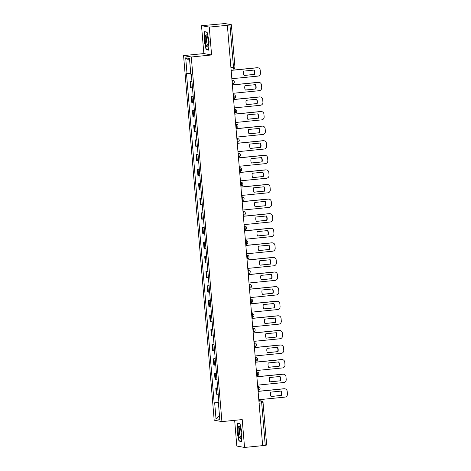 <?xml version="1.0" encoding="UTF-8"?>
<svg xmlns="http://www.w3.org/2000/svg" width="471" height="471" viewBox="0 0 471 471"><rect width="100%" height="100%" fill="white"/><g stroke="black" fill="none" stroke-linecap="round" stroke-linejoin="round"><path stroke-width="0.71" d="M234.658 420.332L236.813 446.049L244.549 447.45L262.653 445.643L227.358 25.293L209.254 27.1L201.517 25.699L203.861 53.57L183.566 55.602L214.187 420.203L221.918 421.604L191.303 56.997L211.591 54.972L209.254 27.1M201.517 25.699L224.938 23.55L231.379 24.727L234.935 67.1L233.51 67.341L229.954 24.969L231.379 24.727M244.549 447.45L242.212 419.579L221.918 421.604M266.621 445.054L265.25 445.319L261.693 402.946A1.884 0.442 -95.7 0 0 261.087 400.998L258.873 400.597M262.653 445.578L265.25 445.319M229.954 24.969L227.358 25.293M191.962 81.742L190.019 81.583L190.537 87.753L192.48 87.912M191.933 81.389L190.019 81.583M193.187 96.331L191.244 96.172L191.762 102.348L193.705 102.507M193.157 95.984L191.244 96.172M194.411 110.926L192.468 110.767L192.986 116.938L194.929 117.096M194.382 110.573L192.468 110.767M195.636 125.516L193.693 125.357L194.211 131.533L196.154 131.692M195.606 125.162L193.693 125.357M196.86 140.105L194.917 139.946L195.436 146.122L197.378 146.281M196.831 139.757L194.917 139.946M198.085 154.7L196.142 154.541L196.66 160.711L198.603 160.87M198.055 154.347L196.142 154.541M199.31 169.289L197.367 169.13L197.885 175.306L199.828 175.465M199.28 168.942L197.367 169.13M200.534 183.884L198.591 183.725L199.109 189.895L201.058 190.054M200.505 183.531L198.591 183.725M201.765 198.474L199.816 198.315L200.34 204.491L202.283 204.65M201.735 198.126L199.816 198.315M202.989 213.063L201.046 212.904L201.564 219.08L203.507 219.239M202.96 212.715L201.046 212.904M204.214 227.658L202.271 227.499L202.789 233.669L204.732 233.828M204.184 227.305L202.271 227.499M205.438 242.247L203.496 242.088L204.014 248.264L205.957 248.423M205.409 241.9L203.496 242.088M206.663 256.842L204.72 256.683L205.238 262.853L207.181 263.012M206.634 256.489L204.72 256.683M207.888 271.431L205.945 271.272L206.463 277.448L208.406 277.607M207.858 271.084L205.945 271.272M209.112 286.021L207.169 285.862L207.687 292.038L209.63 292.197M209.083 285.673L207.169 285.862M210.337 300.616L208.394 300.457L208.912 306.627L210.855 306.786M210.307 300.262L208.394 300.457M211.567 315.205L209.619 315.046L210.137 321.222L212.085 321.381M211.538 314.858L209.619 315.046M212.792 329.8L210.849 329.641L211.367 335.811L213.31 335.97M212.762 329.447L210.849 329.641M214.017 344.389L212.074 344.23L212.592 350.406L214.535 350.565M213.987 344.042L212.074 344.23M215.241 358.984L213.298 358.825L213.816 364.996L215.759 365.155M215.212 358.631L213.298 358.825M216.466 373.574L214.523 373.415L215.041 379.591L216.984 379.744M216.436 373.22L214.523 373.415M217.69 388.163L215.747 388.004L216.266 394.18L218.208 394.339M217.661 387.816L215.747 388.004M190.737 73.376L187.016 73.541L185.698 57.827L189.489 58.51L190.808 74.224L191.338 74.324L219.003 403.759L218.473 403.659L219.792 419.373L216.001 418.69L214.682 402.976L218.921 402.787M187.016 73.541L186.487 73.447L214.152 402.882L214.682 402.976M183.566 55.602L191.303 56.997M203.861 53.57L211.591 54.972M208.618 50.15L209.112 41.354L207.099 32.099L204.591 31.645L204.09 40.441L206.104 49.696L208.618 50.15M241.482 441.504L241.976 432.708L239.963 423.453L237.449 422.999L236.954 431.795L238.968 441.05L241.482 441.504M218.885 402.405L214.152 402.882M218.986 403.565L218.473 403.659M185.698 57.827L189.672 60.724M219.462 415.463L216.001 418.69M207.269 49.579L206.104 49.696M240.133 440.933L238.968 441.05M244.09 75.425L254.375 74.4A5.882 5.699 -79.7 0 0 254.046 70.079M231.137 70.309L256.989 67.724A2.82 2.738 -79.7 0 1 257.725 67.753L258.02 67.806A2.82 2.738 100.3 0 0 257.284 67.777L256.989 67.724M254.67 74.453A5.882 5.699 -79.7 0 0 254.299 70.055L243.76 71.109A5.882 5.699 -79.7 0 0 244.131 75.507L254.375 74.4M231.844 78.71L257.978 76.102A2.82 2.738 100.3 0 0 260.475 73.023L260.245 70.309A2.82 2.738 100.3 0 0 258.02 67.806M231.143 70.385L257.284 67.777M245.314 90.02L255.6 88.99A5.882 5.699 -79.7 0 0 255.27 84.674M232.362 84.898L258.214 82.313A2.82 2.738 -79.7 0 1 258.95 82.343L259.244 82.396A2.82 2.738 100.3 0 0 258.508 82.372L258.214 82.313M255.894 89.043A5.882 5.699 -79.7 0 0 255.523 84.65L244.985 85.698A5.882 5.699 -79.7 0 0 245.356 90.096L255.6 88.99M233.068 93.305L259.203 90.691A2.82 2.738 100.3 0 0 261.699 87.618L261.47 84.904A2.82 2.738 100.3 0 0 259.244 82.396M232.368 84.98L258.508 82.372M246.545 104.609L256.825 103.585A5.882 5.699 -79.7 0 0 256.495 99.263M233.587 99.487L259.439 96.908A2.82 2.738 -79.7 0 1 260.175 96.938L260.469 96.991A2.82 2.738 100.3 0 0 259.733 96.961L259.439 96.908M257.119 103.638A5.882 5.699 -79.7 0 0 256.748 99.24L246.209 100.294A5.882 5.699 -79.7 0 0 246.58 104.686L256.825 103.585M234.293 107.894L260.434 105.286A2.82 2.738 100.3 0 0 262.924 102.207L262.694 99.493A2.82 2.738 100.3 0 0 260.469 96.991M233.598 99.569L259.733 96.961M205.609 35.478A6.117 1.437 -95.7 0 0 205.756 43.62A6.117 1.437 -95.7 0 0 207.935 46.346A6.117 1.437 -95.7 0 0 207.958 46.276A6.117 1.437 -95.7 0 0 208.206 40.659A6.117 1.437 -95.7 0 0 206.828 35.296A6.117 1.437 -95.7 0 0 205.609 35.478M207.264 36.202A4.628 1.089 -95.7 0 0 207.152 36.19A4.628 1.089 -95.7 0 0 206.722 36.709A4.628 1.089 -95.7 0 0 206.663 41.943A4.628 1.089 -95.7 0 0 208.076 45.404A4.628 1.089 -95.7 0 0 208.182 45.369M208.635 49.826L206.304 49.402L204.349 40.435L204.832 31.91L207.152 32.334M205.633 31.834L204.832 31.91M238.473 426.838A6.117 1.437 -95.7 0 0 238.62 434.974A6.117 1.437 -95.7 0 0 240.799 437.7A6.117 1.437 -95.7 0 0 240.822 437.63A6.117 1.437 -95.7 0 0 241.07 432.013A6.117 1.437 -95.7 0 0 239.692 426.649A6.117 1.437 -95.7 0 0 238.473 426.838M240.128 427.556A4.628 1.089 -95.7 0 0 240.016 427.544A4.628 1.089 -95.7 0 0 239.586 428.062A4.628 1.089 -95.7 0 0 239.527 433.296A4.628 1.089 -95.7 0 0 240.934 436.758A4.628 1.089 -95.7 0 0 241.046 436.723M241.499 441.18L239.162 440.762L237.213 431.795L237.696 423.27L240.016 423.688M238.497 423.188L237.696 423.27M247.77 119.198L258.049 118.174A5.882 5.699 -79.7 0 0 257.719 113.858M234.811 114.082L260.663 111.497A2.82 2.738 -79.7 0 1 261.405 111.527L261.693 111.58A2.82 2.738 100.3 0 0 260.958 111.55L260.663 111.497M258.344 118.227A5.882 5.699 -79.7 0 0 257.978 113.829L247.44 114.883A5.882 5.699 -79.7 0 0 247.805 119.281L258.049 118.174M235.518 122.489L261.658 119.875A2.82 2.738 100.3 0 0 264.149 116.796L263.925 114.088A2.82 2.738 100.3 0 0 261.693 111.58M234.823 114.165L260.958 111.55M248.994 133.793L259.28 132.763A5.882 5.699 -79.7 0 0 258.944 128.448M236.042 128.671L261.888 126.093A2.82 2.738 -79.7 0 1 262.63 126.122L262.918 126.175A2.82 2.738 100.3 0 0 262.182 126.146L261.888 126.093M259.568 132.816A5.882 5.699 -79.7 0 0 259.203 128.424L248.664 129.472A5.882 5.699 -79.7 0 0 249.029 133.87L259.28 132.763M236.742 137.079L262.883 134.471A2.82 2.738 100.3 0 0 265.373 131.391L265.149 128.677A2.82 2.738 100.3 0 0 262.918 126.175M236.048 128.754L262.182 126.146M250.219 148.383L260.504 147.358A5.882 5.699 -79.7 0 0 260.169 143.037M237.266 143.266L263.112 140.682A2.82 2.738 -79.7 0 1 263.854 140.711L264.149 140.764A2.82 2.738 100.3 0 0 263.407 140.735L263.112 140.682M260.793 147.411A5.882 5.699 -79.7 0 0 260.428 143.013L249.889 144.067A5.882 5.699 -79.7 0 0 250.254 148.465L260.504 147.358M237.973 151.668L264.107 149.06A2.82 2.738 100.3 0 0 266.604 145.981L266.374 143.266A2.82 2.738 100.3 0 0 264.149 140.764M237.272 143.343L263.407 140.735M251.443 162.978L261.729 161.947A5.882 5.699 -79.7 0 0 261.399 157.632M238.491 157.856L264.343 155.277A2.82 2.738 -79.7 0 1 265.079 155.306L265.373 155.359A2.82 2.738 100.3 0 0 264.631 155.33L264.343 155.277M262.023 162A5.882 5.699 -79.7 0 0 261.652 157.608L251.114 158.656A5.882 5.699 -79.7 0 0 251.485 163.054L261.729 161.947M239.197 166.263L265.332 163.655A2.82 2.738 100.3 0 0 267.828 160.576L267.599 157.862A2.82 2.738 100.3 0 0 265.373 155.359M238.497 157.938L264.631 155.33M252.668 177.567L262.953 176.543A5.882 5.699 -79.7 0 0 262.624 172.221M239.715 172.445L265.567 169.866A2.82 2.738 -79.7 0 1 266.303 169.896L266.598 169.949A2.82 2.738 100.3 0 0 265.856 169.919L265.567 169.866M263.248 176.596A5.882 5.699 -79.7 0 0 262.877 172.198L252.338 173.251A5.882 5.699 -79.7 0 0 252.709 177.644L262.953 176.543M240.422 180.852L266.557 178.244A2.82 2.738 100.3 0 0 269.053 175.165L268.823 172.451A2.82 2.738 100.3 0 0 266.598 169.949M239.721 172.527L265.856 169.919M253.893 192.162L264.178 191.132A5.882 5.699 -79.7 0 0 263.848 186.816M240.94 187.04L266.792 184.455A2.82 2.738 -79.7 0 1 267.528 184.485L267.822 184.538A2.82 2.738 100.3 0 0 267.086 184.508L266.792 184.455M264.472 191.185A5.882 5.699 -79.7 0 0 264.101 186.787L253.563 187.841A5.882 5.699 -79.7 0 0 253.934 192.239L264.178 191.132M241.647 195.447L267.781 192.833A2.82 2.738 100.3 0 0 270.277 189.754L270.048 187.046A2.82 2.738 100.3 0 0 267.822 184.538M240.946 187.122L267.086 184.508M255.117 206.751L265.403 205.721A5.882 5.699 -79.7 0 0 265.073 201.405M242.165 201.629L268.017 199.05A2.82 2.738 -79.7 0 1 268.753 199.08L269.047 199.133A2.82 2.738 100.3 0 0 268.311 199.103L268.017 199.05M265.697 205.774A5.882 5.699 -79.7 0 0 265.326 201.382L254.787 202.436A5.882 5.699 -79.7 0 0 255.158 206.828L265.403 205.721M242.871 210.037L269.006 207.428A2.82 2.738 100.3 0 0 271.502 204.349L271.272 201.635A2.82 2.738 100.3 0 0 269.047 199.133M242.171 201.712L268.311 199.103M256.348 221.341L266.627 220.316A5.882 5.699 -79.7 0 0 266.298 216.001M243.389 216.224L269.241 213.64A2.82 2.738 -79.7 0 1 269.977 213.669L270.272 213.722A2.82 2.738 100.3 0 0 269.536 213.693L269.241 213.64M266.922 220.369A5.882 5.699 -79.7 0 0 266.551 215.971L256.012 217.025A5.882 5.699 -79.7 0 0 256.383 221.423L266.627 220.316M244.096 224.626L270.236 222.018A2.82 2.738 100.3 0 0 272.727 218.938L272.497 216.23A2.82 2.738 100.3 0 0 270.272 213.722M243.395 216.307L269.536 213.693M257.572 235.936L267.852 234.905A5.882 5.699 -79.7 0 0 267.522 230.59M244.614 230.814L270.466 228.235A2.82 2.738 -79.7 0 1 271.202 228.264L271.496 228.317A2.82 2.738 100.3 0 0 270.76 228.288L270.466 228.235M268.146 234.958A5.882 5.699 -79.7 0 0 267.775 230.566L257.237 231.614A5.882 5.699 -79.7 0 0 257.608 236.012L267.852 234.905M245.32 239.221L271.461 236.613A2.82 2.738 100.3 0 0 273.951 233.534L273.728 230.819A2.82 2.738 100.3 0 0 271.496 228.317M244.626 230.896L270.76 228.288M258.797 250.525L269.076 249.5A5.882 5.699 -79.7 0 0 268.747 245.179M245.844 245.403L271.69 242.824A2.82 2.738 -79.7 0 1 272.432 242.853L272.721 242.906A2.82 2.738 100.3 0 0 271.985 242.877L271.69 242.824M269.371 249.553A5.882 5.699 -79.7 0 0 269.006 245.155L258.467 246.209A5.882 5.699 -79.7 0 0 258.832 250.601L269.076 249.5M246.545 253.81L272.685 251.202A2.82 2.738 100.3 0 0 275.176 248.123L274.952 245.409A2.82 2.738 100.3 0 0 272.721 242.906M245.85 245.485L271.985 242.877M260.021 265.12L270.307 264.09A5.882 5.699 -79.7 0 0 269.971 259.774M247.069 259.998L272.915 257.413A2.82 2.738 -79.7 0 1 273.657 257.443L273.951 257.496A2.82 2.738 100.3 0 0 273.209 257.466L272.915 257.413M270.595 264.143A5.882 5.699 -79.7 0 0 270.23 259.745L259.692 260.799A5.882 5.699 -79.7 0 0 260.057 265.197L270.307 264.09M247.775 268.405L273.91 265.791A2.82 2.738 100.3 0 0 276.4 262.712L276.177 260.004A2.82 2.738 100.3 0 0 273.951 257.496M247.075 260.08L273.209 257.466M261.246 279.709L271.531 278.685A5.882 5.699 -79.7 0 0 271.202 274.363M248.294 274.587L274.14 272.008A2.82 2.738 -79.7 0 1 274.881 272.038L275.176 272.091A2.82 2.738 100.3 0 0 274.434 272.061L274.14 272.008M271.826 278.738A5.882 5.699 -79.7 0 0 271.455 274.34L260.916 275.394A5.882 5.699 -79.7 0 0 261.287 279.786L271.531 278.685M249 282.994L275.135 280.386A2.82 2.738 100.3 0 0 277.631 277.307L277.401 274.593A2.82 2.738 100.3 0 0 275.176 272.091M248.299 274.67L274.434 272.061M262.471 294.298L272.756 293.274A5.882 5.699 -79.7 0 0 272.426 288.959M249.518 289.182L275.37 286.598A2.82 2.738 -79.7 0 1 276.106 286.627L276.4 286.68A2.82 2.738 100.3 0 0 275.659 286.651L275.37 286.598M273.05 293.327A5.882 5.699 -79.7 0 0 272.68 288.929L262.141 289.983A5.882 5.699 -79.7 0 0 262.512 294.381L272.756 293.274M250.225 297.59L276.359 294.976A2.82 2.738 100.3 0 0 278.856 291.896L278.626 289.188A2.82 2.738 100.3 0 0 276.4 286.68M249.524 289.265L275.659 286.651M263.695 308.894L273.981 307.863A5.882 5.699 -79.7 0 0 273.651 303.548M250.743 303.771L276.595 301.193A2.82 2.738 -79.7 0 1 277.331 301.222L277.625 301.275A2.82 2.738 100.3 0 0 276.889 301.246L276.595 301.193M274.275 307.916A5.882 5.699 -79.7 0 0 273.904 303.524L263.366 304.572A5.882 5.699 -79.7 0 0 263.736 308.97L273.981 307.863M251.449 312.179L277.584 309.571A2.82 2.738 100.3 0 0 280.08 306.491L279.851 303.777A2.82 2.738 100.3 0 0 277.625 301.275M250.749 303.854L276.889 301.246M264.92 323.483L275.205 322.458A5.882 5.699 -79.7 0 0 274.876 318.137M251.967 318.367L277.819 315.782A2.82 2.738 -79.7 0 1 278.555 315.811L278.85 315.864A2.82 2.738 100.3 0 0 278.114 315.835L277.819 315.782M275.5 322.511A5.882 5.699 -79.7 0 0 275.129 318.113L264.59 319.167A5.882 5.699 -79.7 0 0 264.961 323.565L275.205 322.458M252.674 326.768L278.808 324.16A2.82 2.738 100.3 0 0 281.305 321.081L281.075 318.367A2.82 2.738 100.3 0 0 278.85 315.864M251.973 318.443L278.114 315.835M266.15 338.078L276.43 337.048A5.882 5.699 -79.7 0 0 276.1 332.732M253.192 332.956L279.044 330.371A2.82 2.738 -79.7 0 1 279.78 330.401L280.074 330.454A2.82 2.738 100.3 0 0 279.338 330.424L279.044 330.371M276.724 337.101A5.882 5.699 -79.7 0 0 276.353 332.709L265.815 333.756A5.882 5.699 -79.7 0 0 266.186 338.154L276.43 337.048M253.898 341.363L280.033 338.749A2.82 2.738 100.3 0 0 282.529 335.676L282.3 332.962A2.82 2.738 100.3 0 0 280.074 330.454M253.198 333.038L279.338 330.424M267.375 352.667L277.654 351.643A5.882 5.699 -79.7 0 0 277.325 347.321M254.417 347.545L280.269 344.966A2.82 2.738 -79.7 0 1 281.004 344.996L281.299 345.049A2.82 2.738 100.3 0 0 280.563 345.019L280.269 344.966M277.949 351.696A5.882 5.699 -79.7 0 0 277.578 347.298L267.039 348.352A5.882 5.699 -79.7 0 0 267.41 352.744L277.654 351.643M255.123 355.952L281.264 353.344A2.82 2.738 100.3 0 0 283.754 350.265L283.53 347.551A2.82 2.738 100.3 0 0 281.299 345.049M254.428 347.627L280.563 345.019M268.6 367.256L278.879 366.232A5.882 5.699 -79.7 0 0 278.549 361.916M255.641 362.14L281.493 359.556A2.82 2.738 -79.7 0 1 282.235 359.585L282.523 359.638A2.82 2.738 100.3 0 0 281.788 359.608L281.493 359.556M279.173 366.285A5.882 5.699 -79.7 0 0 278.808 361.887L268.27 362.941A5.882 5.699 -79.7 0 0 268.635 367.339L278.879 366.232M256.348 370.547L282.488 367.933A2.82 2.738 100.3 0 0 284.979 364.854L284.755 362.146A2.82 2.738 100.3 0 0 282.523 359.638M255.653 362.223L281.788 359.608M269.824 381.851L280.11 380.821A5.882 5.699 -79.7 0 0 279.774 376.506M256.872 376.729L282.718 374.151A2.82 2.738 -79.7 0 1 283.46 374.18L283.748 374.233A2.82 2.738 100.3 0 0 283.012 374.204L282.718 374.151M280.398 380.874A5.882 5.699 -79.7 0 0 280.033 376.482L269.494 377.53A5.882 5.699 -79.7 0 0 269.859 381.928L280.11 380.821M257.578 385.137L283.713 382.529A2.82 2.738 100.3 0 0 286.203 379.449L285.979 376.735A2.82 2.738 100.3 0 0 283.748 374.233M256.878 376.812L283.012 374.204M271.049 396.441L281.334 395.416A5.882 5.699 -79.7 0 0 280.999 391.095M258.096 391.324L283.942 388.74A2.82 2.738 -79.7 0 1 284.684 388.769L284.979 388.822A2.82 2.738 100.3 0 0 284.237 388.793L283.942 388.74M281.623 395.469A5.882 5.699 -79.7 0 0 281.258 391.071L270.719 392.125A5.882 5.699 -79.7 0 0 271.084 396.523L281.334 395.416M258.803 399.726L284.937 397.118A2.82 2.738 100.3 0 0 287.434 394.039L287.204 391.324A2.82 2.738 100.3 0 0 284.979 388.822M258.102 391.401L284.237 388.793M257.702 386.62L258.037 386.585A1.884 1.825 -79.7 0 1 258.532 386.603A1.884 1.884 0 0 1 258.385 390.329L258.355 390.329A1.884 0.442 -95.7 0 0 258.385 390.329A1.884 0.442 -95.7 0 0 258.65 388.54A1.884 0.442 -95.7 0 0 258.037 386.585L257.69 386.52M256.477 372.025L256.813 371.996A1.884 1.825 -79.7 0 1 257.307 372.013A1.884 1.884 0 0 1 257.16 375.734L257.131 375.734A1.884 0.442 -95.7 0 0 257.16 375.734A1.884 0.442 -95.7 0 0 257.425 373.945A1.884 0.442 -95.7 0 0 256.813 371.996L256.465 371.931M255.247 357.436L255.588 357.401A1.884 1.825 -79.7 0 1 256.083 357.424A1.884 1.884 0 0 1 255.936 361.145L255.906 361.145A1.884 0.442 -95.7 0 0 255.936 361.145A1.884 0.442 -95.7 0 0 256.195 359.355A1.884 0.442 -95.7 0 0 255.588 357.401L255.241 357.342M254.022 342.847L254.364 342.811A1.884 1.825 -79.7 0 1 254.858 342.829A1.884 1.884 0 0 1 254.711 346.556L254.676 346.55A1.884 0.442 -95.7 0 0 254.711 346.556A1.884 0.442 -95.7 0 0 254.97 344.76A1.884 0.442 -95.7 0 0 254.364 342.811L254.016 342.747M252.797 328.252L253.139 328.216A1.884 1.825 -79.7 0 1 253.633 328.24A1.884 1.884 0 0 1 253.48 331.961L253.451 331.961A1.884 0.442 -95.7 0 0 253.48 331.961A1.884 0.442 -95.7 0 0 253.745 330.171A1.884 0.442 -95.7 0 0 253.139 328.216L252.792 328.157M251.573 313.662L251.914 313.627A1.884 1.825 -79.7 0 1 252.403 313.645A1.884 1.884 0 0 1 252.256 317.372L252.226 317.366A1.884 0.442 -95.7 0 0 252.256 317.372A1.884 0.442 -95.7 0 0 252.521 315.582A1.884 0.442 -95.7 0 0 251.914 313.627L251.567 313.562M250.348 299.067L250.69 299.038A1.884 1.825 -79.7 0 1 251.178 299.056A1.884 1.884 0 0 1 251.031 302.776L251.002 302.776A1.884 0.442 -95.7 0 0 251.031 302.776A1.884 0.442 -95.7 0 0 251.296 300.987A1.884 0.442 -95.7 0 0 250.69 299.038L250.342 298.973M249.124 284.478L249.465 284.443A1.884 1.825 -79.7 0 1 249.954 284.46A1.884 1.884 0 0 1 249.807 288.187L249.777 288.187A1.884 0.442 -95.7 0 0 249.807 288.187A1.884 0.442 -95.7 0 0 250.072 286.397A1.884 0.442 -95.7 0 0 249.465 284.443L249.112 284.378M247.899 269.889L248.235 269.854A1.884 1.825 -79.7 0 1 248.729 269.871A1.884 1.884 0 0 1 248.582 273.592L248.553 273.592A1.884 0.442 -95.7 0 0 248.582 273.592A1.884 0.442 -95.7 0 0 248.847 271.802A1.884 0.442 -95.7 0 0 248.235 269.854L247.887 269.789M246.674 255.294L247.01 255.258A1.884 1.825 -79.7 0 1 247.505 255.282A1.884 1.884 0 0 1 247.357 259.003L247.328 259.003A1.884 0.442 -95.7 0 0 247.357 259.003A1.884 0.442 -95.7 0 0 247.622 257.213A1.884 0.442 -95.7 0 0 247.01 255.258L246.663 255.2M245.444 240.705L245.785 240.669A1.884 1.825 -79.7 0 1 246.28 240.687A1.884 1.884 0 0 1 246.133 244.414L246.103 244.408A1.884 0.442 -95.7 0 0 246.133 244.414A1.884 0.442 -95.7 0 0 246.398 242.624A1.884 0.442 -95.7 0 0 245.785 240.669L245.438 240.604M244.219 226.109L244.561 226.08A1.884 1.825 -79.7 0 1 245.055 226.098A1.884 1.884 0 0 1 244.908 229.819L244.873 229.819A1.884 0.442 -95.7 0 0 244.908 229.819A1.884 0.442 -95.7 0 0 245.167 228.029A1.884 0.442 -95.7 0 0 244.561 226.08L244.214 226.015M243.313 215.259L243.648 215.229A1.884 0.442 -95.7 0 0 243.678 215.229A1.884 0.442 -95.7 0 0 243.943 213.44A1.884 0.442 -95.7 0 0 243.336 211.485L242.989 211.42M242.995 211.52L243.336 211.485A1.884 1.825 -79.7 0 1 243.831 211.503L242.983 211.349M241.77 196.925L242.112 196.896A1.884 1.825 -79.7 0 1 242.6 196.913A1.884 1.884 0 0 1 242.453 200.634L242.424 200.634A1.884 0.442 -95.7 0 0 242.453 200.634A1.884 0.442 -95.7 0 0 242.718 198.844A1.884 0.442 -95.7 0 0 242.112 196.896L241.764 196.831M240.546 182.336L240.887 182.301A1.884 1.825 -79.7 0 1 241.376 182.324A1.884 1.884 0 0 1 241.229 186.045L241.199 186.045A1.884 0.442 -95.7 0 0 241.229 186.045A1.884 0.442 -95.7 0 0 241.493 184.255A1.884 0.442 -95.7 0 0 240.887 182.301L240.54 182.242M239.633 171.485L239.975 171.45A1.884 0.442 -95.7 0 0 240.004 171.456A1.884 0.442 -95.7 0 0 240.269 169.66A1.884 0.442 -95.7 0 0 239.662 167.711L239.309 167.647M239.321 167.747L239.662 167.711A1.884 1.825 -79.7 0 1 240.151 167.729L239.303 167.576M238.096 153.152L238.438 153.116A1.884 1.825 -79.7 0 1 238.927 153.14A1.884 1.884 0 0 1 238.779 156.861L238.75 156.861A1.884 0.442 -95.7 0 0 238.779 156.861A1.884 0.442 -95.7 0 0 239.044 155.071A1.884 0.442 -95.7 0 0 238.438 153.116L238.085 153.057M236.872 138.562L237.207 138.527A1.884 1.825 -79.7 0 1 237.702 138.545A1.884 1.884 0 0 1 237.555 142.271L237.525 142.271A1.884 0.442 -95.7 0 0 237.555 142.271A1.884 0.442 -95.7 0 0 237.82 140.482A1.884 0.442 -95.7 0 0 237.207 138.527L236.86 138.462M235.959 127.712L236.301 127.676A1.884 0.442 -95.7 0 0 236.33 127.676A1.884 0.442 -95.7 0 0 236.595 125.887A1.884 0.442 -95.7 0 0 235.983 123.938L235.635 123.873M235.647 123.967L235.983 123.938A1.884 1.825 -79.7 0 1 236.477 123.955L235.63 123.802M234.417 109.378L234.758 109.343A1.884 1.825 -79.7 0 1 235.253 109.366A1.884 1.884 0 0 1 235.106 113.087L235.076 113.087A1.884 0.442 -95.7 0 0 235.106 113.087A1.884 0.442 -95.7 0 0 235.365 111.297A1.884 0.442 -95.7 0 0 234.758 109.343L234.411 109.284M233.192 94.789L233.534 94.753A1.884 1.825 -79.7 0 1 234.028 94.771A1.884 1.884 0 0 1 233.875 98.498L233.846 98.492A1.884 0.442 -95.7 0 0 233.875 98.498A1.884 0.442 -95.7 0 0 234.14 96.702A1.884 0.442 -95.7 0 0 233.534 94.753L233.186 94.689M231.968 80.194L232.309 80.158A1.884 1.825 -79.7 0 1 232.804 80.182A1.884 1.884 0 0 1 232.65 83.903L232.621 83.903A1.884 0.442 -95.7 0 0 232.65 83.903A1.884 0.442 -95.7 0 0 232.915 82.113A1.884 0.442 -95.7 0 0 232.309 80.158L231.962 80.099M258.926 401.21L261.087 400.998A1.884 1.825 100.3 0 1 261.576 401.015L258.867 400.527M234.882 67.076L234.935 67.1A1.884 1.884 0 0 1 233.245 69.131L233.216 69.131A1.884 0.442 -95.7 0 0 233.245 69.131A1.884 0.442 -95.7 0 0 233.51 67.341L230.914 67.6M215.73 379.714L215.212 373.538M214.505 365.119L213.987 358.949M213.281 350.53L212.757 344.354M212.05 335.935L211.532 329.765M210.825 321.346L210.307 315.17M209.601 306.756L209.083 300.58M208.376 292.161L207.858 285.991M207.152 277.572L206.634 271.396M205.927 262.977L205.409 256.807M204.702 248.388L204.184 242.212M203.478 233.799L202.96 227.623M202.247 219.203L201.729 213.033M201.023 204.614L200.505 198.438M199.798 190.019L199.28 183.849M198.574 175.43L198.055 169.254M197.349 160.835L196.831 154.665M196.124 146.245L195.606 140.075M194.9 131.656L194.382 125.48M193.675 117.061L193.157 110.891M192.451 102.472L191.927 96.296M191.22 87.877L190.702 81.707M216.954 394.304L216.436 388.133M259.091 403.205L263.118 402.711A1.884 1.884 0 0 0 261.576 401.015M263.059 402.681L266.674 445.083M232.804 80.182L231.956 80.029M235.959 127.718L236.33 127.676A1.884 1.884 0 0 0 236.477 123.955M239.633 171.491L240.004 171.456A1.884 1.884 0 0 0 240.151 167.729M243.313 215.265L243.678 215.229A1.884 1.884 0 0 0 243.831 211.503M234.028 94.771L233.18 94.618M235.253 109.366L234.405 109.213M237.702 138.545L236.854 138.392M238.927 153.14L238.079 152.987M241.376 182.324L240.534 182.171M242.6 196.913L241.758 196.76M245.055 226.098L244.208 225.945M246.28 240.687L245.432 240.534M247.505 255.282L246.657 255.129M248.729 269.871L247.881 269.718M249.954 284.46L249.106 284.307M251.178 299.056L250.337 298.902M252.403 313.645L251.561 313.492M253.633 328.24L252.786 328.087M254.858 342.829L254.01 342.676M256.083 357.424L255.235 357.271M257.307 372.013L256.459 371.86M258.532 386.603L257.684 386.45"/></g></svg>
